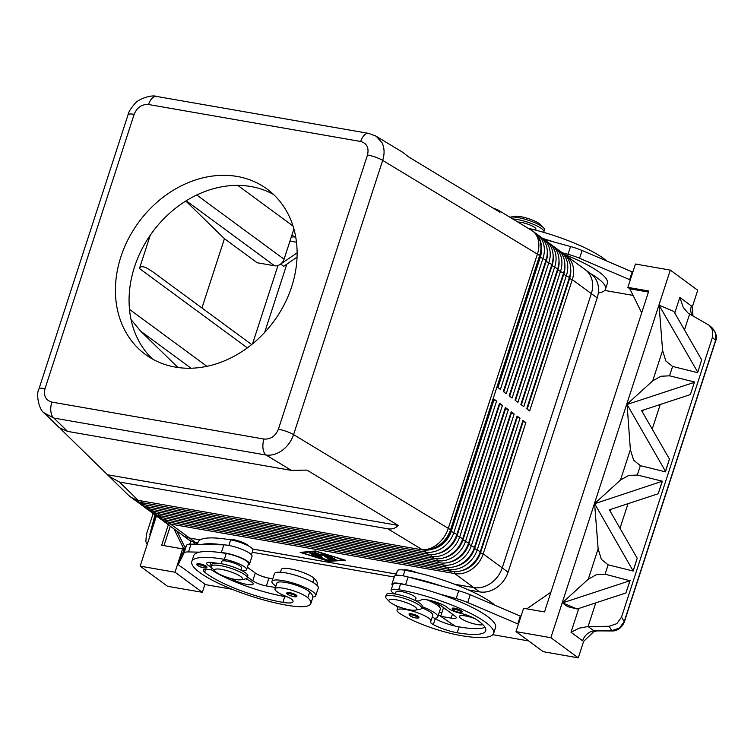 <?xml version="1.0" encoding="UTF-8"?>
<svg xmlns="http://www.w3.org/2000/svg" width="754" height="754" viewBox="0 0 754 754"><rect width="100%" height="100%" fill="white"/><g stroke="black" fill="none" stroke-linecap="round" stroke-linejoin="round"><path stroke-width="1.13" d="M452.183 608.393A5.24 1.14 18 0 1 454.728 608.224A5.24 1.14 18 0 1 459.563 609.703A5.24 1.14 18 0 1 462.155 611.635C462.108 612.455 461.09 612.691 459.073 612.342C455.086 611.72 452.786 610.401 452.183 608.393M432.4 616.565A10.471 2.281 -162 0 0 434.464 618.318A23.044 5.014 -162 0 0 437.801 616.913A23.044 5.014 -162 0 0 435.058 613.134A23.044 5.014 -162 0 0 422.061 606.659M395.303 605.292A23.044 5.014 -162 0 0 396.698 606.452A23.044 5.014 -162 0 0 397.961 607.319M437.801 616.913L440.327 609.138A23.044 5.014 -162 0 0 437.584 605.358A23.044 5.014 -162 0 0 427.056 599.845M394.681 593.935A15.711 3.412 18 0 1 391.053 590.222A15.711 3.412 18 0 1 391.203 589.948A15.711 3.412 18 0 1 398.678 589.694A67.04 14.58 18 0 1 464.153 610.297A67.04 14.58 18 0 1 493.653 633.369A67.04 14.58 18 0 1 461.099 635.603A49.557 10.773 18 0 1 400.497 613.935A17.813 3.874 18 0 1 397.047 610.127A17.813 3.874 18 0 1 409.111 610.24A17.813 3.874 18 0 1 427.471 617.319A17.813 3.874 18 0 1 430.92 621.136A17.813 3.874 18 0 1 430.6 621.579A10.471 2.281 -162 0 0 430.421 621.843A10.471 2.281 -162 0 0 433.314 624.585A20.952 4.552 -162 0 0 457.197 632.738A58.661 12.752 -162 0 0 485.68 630.778A58.661 12.752 -162 0 0 476.311 619.486A14.665 3.186 -162 0 0 460.308 613.247A10.471 2.281 18 0 1 447.763 607.922A14.665 3.186 -162 0 0 433.314 601.258A14.665 3.186 -162 0 0 420.789 600.203A15.711 3.412 18 0 1 415.822 600.806M421.703 607.771A17.813 3.874 18 0 1 429.365 611.485A17.813 3.874 18 0 1 432.815 615.292L430.92 621.136M391.053 590.222L392.947 584.388A15.711 3.412 18 0 1 393.098 584.114A15.711 3.412 18 0 1 400.581 583.86A67.04 14.58 18 0 1 406.321 584.953A67.04 14.58 18 0 1 439.384 593.973A67.04 14.58 18 0 1 495.548 627.535L493.653 633.369M494.803 605.142A67.04 14.58 -162 0 0 405.002 570.25A15.711 3.412 -162 0 0 397.528 570.505A15.711 3.412 -162 0 0 397.367 570.769L395.869 575.396M415.247 600.514L415.963 598.318A10.471 2.281 -162 0 0 411.345 594.708A10.471 2.281 -162 0 0 401.119 591.494A10.471 2.281 -162 0 0 396.029 591.843L395.313 594.039M403.465 570.015A10.471 2.281 18 0 1 408.074 570.099A10.471 2.281 18 0 1 416.755 572.644M389.516 601.72L386.472 598.506A18.859 4.1 18 0 1 385.662 596.64L386.293 594.699A18.859 4.1 18 0 1 395.445 594.067A18.859 4.1 18 0 1 413.861 599.864A18.859 4.1 18 0 1 422.165 606.348L421.533 608.299A18.859 4.1 18 0 1 419.78 609.326L415.426 610.137A14.665 3.186 18 0 1 409.667 609.826A14.665 3.186 18 0 1 389.516 601.72A14.665 3.186 18 0 1 396.01 599.779A14.665 3.186 18 0 1 412.429 605.321A14.665 3.186 18 0 1 415.426 610.137M385.662 596.64A18.859 4.1 18 0 1 394.813 596.009A18.859 4.1 18 0 1 413.23 601.805A18.859 4.1 18 0 1 421.533 608.299M408.998 614.01A5.24 1.14 18 0 1 411.543 613.831A5.24 1.14 18 0 1 416.378 615.321A5.24 1.14 18 0 1 418.96 617.243C418.922 618.073 417.895 618.308 415.888 617.96C411.901 617.337 409.601 616.018 408.998 614.01M482.777 624.595A12.573 2.733 18 0 1 472.607 623.473A12.573 2.733 18 0 1 460.845 618.403A12.573 2.733 18 0 1 459.356 616.348A12.573 2.733 18 0 1 474.737 618.534M196.964 563.954A5.24 1.14 18 0 1 196.973 563.926A5.24 1.14 18 0 1 199.508 563.756A5.24 1.14 18 0 1 204.626 565.368A5.24 1.14 18 0 1 206.935 567.168C207.011 567.932 205.983 568.177 203.853 567.885C198.17 566.254 195.87 564.934 196.973 563.926M275.926 586.056A23.044 5.014 18 0 1 274.673 585.189A23.044 5.014 18 0 1 271.93 581.409A23.044 5.014 18 0 1 289.055 581.928A23.044 5.014 18 0 1 313.023 591.871A23.044 5.014 18 0 1 315.766 595.651A23.044 5.014 18 0 1 312.844 597.027A49.557 10.773 -162 0 0 309.696 591.956A17.813 3.874 -162 0 0 291.336 583.747A17.813 3.874 -162 0 0 276.906 583.031L275.012 588.865A17.813 3.874 -162 0 0 276.105 590.947A17.813 3.874 -162 0 0 286.209 596.423A10.471 2.281 18 0 1 292.543 600.061A20.952 4.552 18 0 1 293.042 601.664A20.952 4.552 18 0 1 282.873 602.361A58.661 12.752 18 0 1 204.683 572.163A14.665 3.186 18 0 1 203.448 570.156A14.665 3.186 18 0 1 208.387 569.355A10.471 2.281 -162 0 0 211.912 568.789A10.471 2.281 -162 0 0 209.735 566.452A14.665 3.186 18 0 1 206.681 563.172A14.665 3.186 18 0 1 216.068 563.144M271.93 581.409L274.456 573.634A23.044 5.014 18 0 1 291.581 574.152A23.044 5.014 18 0 1 315.549 584.096A23.044 5.014 18 0 1 318.292 587.875L315.766 595.651M241.497 570.439A15.711 3.412 -162 0 0 246.615 569.562A15.711 3.412 -162 0 0 237.378 563.153A15.711 3.412 -162 0 0 224.353 559.327A67.04 14.58 -162 0 0 191.799 561.56A67.04 14.58 -162 0 0 221.299 584.633A67.04 14.58 -162 0 0 286.774 605.236A49.557 10.773 -162 0 0 310.837 603.577A49.557 10.773 -162 0 0 307.802 597.79A17.813 3.874 -162 0 0 289.442 589.581A17.813 3.874 -162 0 0 275.012 588.865M246.615 569.562L248.509 563.728A15.711 3.412 -162 0 0 239.272 557.319A15.711 3.412 -162 0 0 226.247 553.493A67.04 14.58 -162 0 0 220.818 552.635A67.04 14.58 -162 0 0 199.395 552.164A67.04 14.58 -162 0 0 193.693 555.726L191.799 561.56M197.407 544.284L198.113 542.107A67.04 14.58 18 0 1 230.667 539.873A15.711 3.412 18 0 1 243.693 543.7A15.711 3.412 18 0 1 252.929 550.109L251.431 554.737M240.912 570.147L241.629 567.941A10.471 2.281 -162 0 0 240.385 566.226A10.471 2.281 -162 0 0 226.794 561.117A10.471 2.281 -162 0 0 221.704 561.466L220.988 563.672M248.443 545.915A10.471 2.281 -162 0 0 233.74 539.723A10.471 2.281 -162 0 0 229.178 539.619M241.092 579.76L245.446 578.949A18.859 4.1 -162 0 0 247.199 577.922L247.83 575.981A18.859 4.1 -162 0 0 239.536 569.487A18.859 4.1 -162 0 0 221.12 563.69A18.859 4.1 -162 0 0 211.968 564.322L211.327 566.263A18.859 4.1 -162 0 0 212.147 568.13L215.192 571.344A14.665 3.186 -162 0 0 235.333 579.449A14.665 3.186 -162 0 0 241.092 579.76A14.665 3.186 -162 0 0 238.094 574.953A14.665 3.186 -162 0 0 221.676 569.411A14.665 3.186 -162 0 0 215.192 571.344M247.199 577.922A18.859 4.1 -162 0 0 238.905 571.428A18.859 4.1 -162 0 0 220.488 565.641A18.859 4.1 -162 0 0 211.327 566.263M286.963 592.767A5.24 1.14 18 0 1 286.972 592.748A5.24 1.14 18 0 1 289.517 592.578A5.24 1.14 18 0 1 294.626 594.18A5.24 1.14 18 0 1 296.935 595.99C297.01 596.753 295.983 596.989 293.853 596.697C288.169 595.066 285.879 593.756 286.972 592.748M245.747 578.893A12.573 2.733 18 0 1 251.648 581.956A12.573 2.733 18 0 1 253.146 584.02A12.573 2.733 18 0 1 244.023 583.794A12.573 2.733 18 0 1 230.96 578.478M509.921 217.237A18.859 4.1 18 0 1 510.392 217.124A18.859 4.1 18 0 1 517.791 217.529A18.859 4.1 18 0 1 543.691 227.944A18.859 4.1 18 0 1 544.511 229.81L543.87 231.751A18.859 4.1 18 0 1 543.464 232.279M510.392 217.124L514.746 216.313A14.665 3.186 18 0 1 520.505 216.624A14.665 3.186 18 0 1 540.646 224.73L543.691 227.944M512.739 218.943A18.859 4.1 18 0 1 517.159 219.471A18.859 4.1 18 0 1 535.576 225.267A18.859 4.1 18 0 1 543.87 231.751M517.838 222.034A10.471 2.281 18 0 1 521.061 222.336A10.471 2.281 18 0 1 531.297 225.559A10.471 2.281 18 0 1 535.906 229.159L535.594 230.111M43.534 412.278L59.274 427.688L67.568 431.392L291.402 470.392L266.049 455.03C271.553 455.727 276.991 454.134 282.373 450.261C287.679 446.227 291.412 441.005 293.579 434.615A12.573 2.733 -162 0 0 286.52 431.429A12.573 2.733 -162 0 0 278.386 429.233C275.446 436.189 270.639 439.469 263.985 439.054L51.866 402.099A12.573 6.729 99.9 0 0 50.895 411.609A12.573 6.729 99.9 0 0 53.92 418.065L266.049 455.03A12.573 6.729 -80.1 0 1 263.014 448.564A12.573 6.729 -80.1 0 1 263.985 439.054M291.402 470.392L306.935 470.081L398.235 525.406C395.511 528.356 392.023 529.478 387.782 528.79L119.443 482.032L109.094 476.33L60.226 428.508M51.866 402.099C45.664 400.27 43.393 395.765 45.042 388.574L134.155 114.344C137.096 107.379 141.893 104.099 148.547 104.514A12.573 6.729 -80.1 0 1 152.949 97.53A12.573 6.729 -80.1 0 1 156.559 96.437L368.678 133.392A12.573 6.729 99.9 0 0 365.068 134.485A12.573 6.729 99.9 0 0 360.676 141.479C366.878 143.298 369.149 147.803 367.49 154.994L278.386 429.233M156.559 96.437A12.573 6.729 -80.1 0 1 156.606 96.446C151.884 94.382 137.793 99.028 134.551 104.052C130.649 108.633 128.482 112.205 128.057 114.759A12.573 2.733 -162 0 1 128.783 114.184A12.573 2.733 -162 0 1 134.155 114.344M161.818 519.817A25.146 20.518 -53.7 0 0 163.222 520.976A25.146 20.518 -53.7 0 0 170.536 524.058L454.7 573.568A25.146 20.518 -53.7 0 0 471.712 569.308A25.146 20.518 -53.7 0 0 483.201 553.87L525.858 422.589L522.927 420.43L480.27 551.721A25.146 20.518 126.3 0 1 468.781 567.159A25.146 20.518 126.3 0 1 451.769 571.409L167.614 521.909A25.146 20.518 126.3 0 1 160.3 518.818L157.369 516.669A25.146 20.518 -53.7 0 0 164.683 519.751L448.847 569.261A25.146 20.518 -53.7 0 0 465.859 565A25.146 20.518 -53.7 0 0 477.348 549.562L520.006 418.281L517.074 416.133L474.417 547.413A25.146 20.518 126.3 0 1 462.928 562.852A25.146 20.518 126.3 0 1 445.916 567.112L161.761 517.602A25.146 20.518 126.3 0 1 154.447 514.52L151.526 512.362A25.146 20.518 -53.7 0 0 158.83 515.453L442.994 564.953A25.146 20.518 -53.7 0 0 460.006 560.703A25.146 20.518 -53.7 0 0 471.495 545.265L514.153 413.974L511.221 411.825L468.573 543.106A25.146 20.518 126.3 0 1 457.075 558.544A25.146 20.518 126.3 0 1 440.063 562.804L155.908 513.295A25.146 20.518 126.3 0 1 148.595 510.213L145.673 508.064A25.146 20.518 -53.7 0 0 152.987 511.146L437.141 560.656A25.146 20.518 -53.7 0 0 454.153 556.395A25.146 20.518 -53.7 0 0 465.642 540.957L508.3 409.676L505.378 407.518L462.72 538.808A25.146 20.518 126.3 0 1 451.231 554.247A25.146 20.518 126.3 0 1 434.21 558.497L150.055 508.997A25.146 20.518 126.3 0 1 142.742 505.906L139.82 503.757A25.146 20.518 -53.7 0 0 147.134 506.839L431.288 556.348A25.146 20.518 -53.7 0 0 448.3 552.088A25.146 20.518 -53.7 0 0 459.789 536.65L502.447 405.369L499.525 403.22L456.867 534.501A25.146 20.518 126.3 0 1 445.378 549.939A25.146 20.518 126.3 0 1 428.366 554.199L144.203 504.69A25.146 20.518 126.3 0 1 136.889 501.608L133.967 499.45A25.146 20.518 -53.7 0 0 141.281 502.541L425.435 552.041A25.146 20.518 -53.7 0 0 442.447 547.79A25.146 20.518 -53.7 0 0 453.936 532.352L496.594 401.062L493.672 398.913L451.015 530.194A25.146 20.518 126.3 0 1 439.525 545.632A25.146 20.518 126.3 0 1 422.513 549.892L138.35 500.383A25.146 20.518 126.3 0 1 131.036 497.301A25.146 20.518 126.3 0 1 130.8 497.122M200.064 539.902L189.537 538.064A25.146 20.518 126.3 0 1 182.223 534.972A25.146 20.518 -53.7 0 0 189.556 538.045L170.536 524.058L170.319 522.381M533.851 231.883A25.146 20.518 126.3 0 1 534.096 232.062A25.146 20.518 126.3 0 1 539.355 238.387A25.146 20.518 126.3 0 1 540.118 255.964L497.461 387.245L500.392 389.394L543.04 258.113A25.146 20.518 -53.7 0 0 542.277 240.545A25.146 20.518 -53.7 0 0 537.018 234.211L539.949 236.37A25.146 20.518 126.3 0 1 545.208 242.694A25.146 20.518 126.3 0 1 545.971 260.262L503.314 391.552L506.236 393.701L548.893 262.42A25.146 20.518 -53.7 0 0 548.13 244.843A25.146 20.518 -53.7 0 0 542.871 238.518L545.802 240.667A25.146 20.518 126.3 0 1 551.061 247.001A25.146 20.518 126.3 0 1 551.824 264.569L509.167 395.85L512.089 398.008L554.746 266.718A25.146 20.518 -53.7 0 0 553.983 249.15A25.146 20.518 -53.7 0 0 548.724 242.826L551.655 244.975A25.146 20.518 126.3 0 1 556.904 251.299A25.146 20.518 126.3 0 1 557.677 268.876L515.02 400.157L517.941 402.306L560.599 271.025A25.146 20.518 -53.7 0 0 559.836 253.457A25.146 20.518 -53.7 0 0 554.576 247.123L557.498 249.282A25.146 20.518 126.3 0 1 562.757 255.606A25.146 20.518 126.3 0 1 563.53 273.174L520.873 404.464L523.794 406.613L566.452 275.333A25.146 20.518 -53.7 0 0 565.689 257.755A25.146 20.518 -53.7 0 0 560.429 251.431L563.351 253.58A25.146 20.518 126.3 0 1 568.61 259.913A25.146 20.518 126.3 0 1 569.374 277.481L526.716 408.762L529.647 410.921L572.305 279.63L591.324 293.626L502.221 567.856A25.146 20.518 126.3 0 1 490.731 583.294A25.146 20.518 126.3 0 1 473.71 587.554L454.596 584.218M525.858 422.589L523.135 421.561L480.477 552.852A23.044 18.812 126.3 0 1 469.949 566.999A23.044 18.812 126.3 0 1 461.429 570.74M155.965 515.51A25.146 20.518 -53.7 0 0 157.369 516.669M520.006 418.281L517.282 417.264L474.624 548.544A23.044 18.812 126.3 0 1 464.096 562.691A23.044 18.812 126.3 0 1 455.576 566.433M150.112 511.212A25.146 20.518 -53.7 0 0 151.526 512.362M514.153 413.974L511.429 412.956L468.781 544.237A23.044 18.812 126.3 0 1 458.243 558.394A23.044 18.812 126.3 0 1 449.723 562.126M144.268 506.905A25.146 20.518 -53.7 0 0 145.673 508.064M508.3 409.676L505.585 408.649L462.928 539.939A23.044 18.812 126.3 0 1 452.391 554.086A23.044 18.812 126.3 0 1 443.87 557.828M138.416 502.598A25.146 20.518 -53.7 0 0 139.82 503.757M502.447 405.369L499.732 404.351L457.075 535.632A23.044 18.812 126.3 0 1 446.538 549.779A23.044 18.812 126.3 0 1 438.017 553.521M132.563 498.3A25.146 20.518 -53.7 0 0 133.967 499.45M496.594 401.062L493.879 400.044L451.222 531.325A23.044 18.812 126.3 0 1 440.685 545.481A23.044 18.812 126.3 0 1 432.165 549.214M591.324 293.626A25.146 20.518 -53.7 0 0 590.561 276.049A25.146 20.518 -53.7 0 0 585.302 269.725L566.282 255.738A25.146 20.518 -53.7 0 0 564.755 254.739M570.712 269.065A23.044 18.812 126.3 0 1 569.581 278.612L572.305 279.63A25.146 20.518 -53.7 0 0 571.541 262.062A25.146 20.518 -53.7 0 0 566.282 255.738M537.018 234.211A25.146 20.518 -53.7 0 0 535.5 233.222M542.871 238.518A25.146 20.518 -53.7 0 0 541.353 237.519M548.724 242.826A25.146 20.518 -53.7 0 0 547.206 241.827M554.576 247.123A25.146 20.518 -53.7 0 0 553.059 246.134M560.429 251.431A25.146 20.518 -53.7 0 0 558.903 250.432M564.859 264.758A23.044 18.812 126.3 0 1 563.738 274.305L521.334 404.804M559.006 260.46A23.044 18.812 126.3 0 1 557.885 270.007L515.482 400.497M553.153 256.153A23.044 18.812 126.3 0 1 552.032 265.7L509.629 396.199M547.3 251.845A23.044 18.812 126.3 0 1 546.179 261.393L503.776 391.892M541.447 247.548A23.044 18.812 126.3 0 1 540.326 257.095L497.923 387.584M44.269 413.041L53.92 418.065L67.568 431.392M493.041 208.066L497.527 209.725L499.977 212.27L408.677 156.945L402.664 152.251L375.068 135.588M367.49 154.994A12.573 2.733 -162 0 1 375.624 157.19A12.573 2.733 -162 0 1 382.683 160.385L537.404 254.126L448.3 528.365L293.579 434.615L382.683 160.385C384.672 153.967 384.512 148.18 382.203 143.015L376.152 136.182M131.036 319.564L140.63 331.119L191.064 368.216M251.666 344.55L151.988 271.242L146.031 267.67C142.412 266.162 140.216 266.445 139.452 268.509L150.282 235.191M185.814 201.026L224.447 238.688L257.142 262.741L274.569 265.776A8.379 6.843 -53.7 0 0 280.243 264.352A8.379 6.843 -53.7 0 0 284.079 259.206L293.9 228.962M291.685 286.671A102.667 83.788 126.3 0 1 145.437 354.484A102.667 83.788 126.3 0 1 120.847 256.907A102.667 83.788 126.3 0 1 267.095 189.084A102.667 83.788 126.3 0 1 291.685 286.671M273.608 194.532A102.667 83.788 -53.7 0 0 134.504 266.944A102.667 83.788 -53.7 0 0 152.581 359.083M147.171 544.52L145.861 541.626L146.389 534.332L153.137 513.549M578.761 608.478L571.023 632.286L579.053 628.186L588.082 626.527L609.138 626.282L611.758 630.674A4.194 1.008 89.3 0 0 612.125 630.947A4.194 1.008 89.3 0 0 612.182 630.947M624.312 621.984A4.194 0.914 -162 0 0 624.331 621.946C621.032 629.543 615.226 631.145 612.125 630.947L594.011 630.881A12.573 10.264 -53.7 0 0 587.064 634.076A12.573 10.264 -53.7 0 0 582.597 640.806L583.624 641.409L578.28 657.865L550.872 637.696L516 631.626L523.587 608.289L544.501 611.928L648.779 291.016L627.856 287.368L629.807 288.801L648.44 292.052M692.973 316.011L692.37 306.718L679.844 297.349L683.265 307.453L688.279 313.287L709.373 325.408L712.294 329.696L712.398 337.462L621.532 617.111L616.772 623.671L609.138 626.282M709.373 325.408L712.511 328.226L715.452 332.533L715.603 340.346A4.194 0.914 18 0 1 715.716 340.676L624.331 621.946A4.194 0.914 -162 0 0 624.218 621.607L619.42 628.101L611.758 630.674L594.011 630.881L588.082 626.527L595.773 602.88M691.418 305.87A12.573 10.264 -53.7 0 0 691.277 313.353A12.573 10.264 -53.7 0 0 692.408 315.7M629.91 580.731L605.085 574.209L596.452 574.623L588.271 579.204L562.38 602.795L567.611 606.64L577.159 608.996L562.616 602.851L629.91 580.731L625.933 592.964L577.159 608.996M594.604 503.597L598.139 548.827L601.4 559.393L608.129 564.831L633.181 571.032L594.604 503.597L620.495 480.015L628.685 475.435L637.319 475.02L662.37 481.212L658.157 493.776L609.383 509.808L637.205 558.252L633.237 570.486M627.083 404.464L630.372 449.629L633.633 460.204L640.363 465.642L665.414 471.844L669.439 459.054L665.462 471.297L627.083 404.464L694.368 382.344L690.391 394.578L694.368 382.344M694.594 382.024L669.543 375.822L660.909 376.246L652.728 380.817L626.838 404.408M697.695 372.099L659.071 305.21L662.596 350.44L665.857 361.015L672.587 366.453L697.639 372.646L701.672 359.865L697.639 372.646M690.391 394.578L641.616 410.619L669.439 459.054M637.205 558.252L633.181 571.032M630.137 580.41L625.933 592.964M155.635 515.312L151.497 531.221M594.849 503.653L662.37 481.212M692.37 306.718L697.723 290.271L670.306 270.102L550.872 637.696M583.624 641.409L593.775 631.626L596.188 631.136M151.479 531.221L149.829 534.548L154.975 514.888M149.829 534.548L150.395 534.595M204.956 584.209L202.326 592.305L167.558 586.301L140.15 566.141L156.455 515.943M286.84 264.154L264.654 332.448M196.389 542.541L196.078 543.493M297.123 252.873L280.893 263.872M296.492 242.232L289.96 241.092M297.057 257.095L283.721 266.303L280.799 264.154M184.155 550.024L182.6 548.874L161.676 545.236L168.34 524.737M163.967 545.632L170.291 526.169M189.82 544.162L190.866 540.948M202.326 592.305L175.013 572.22L182.6 548.874M140.15 566.141L175.013 572.22M193.439 541.919L194.579 544.228M185.22 547.894L176.87 531.005M195.531 542.39L196.455 544.265M184.278 549.77L173.948 528.856M181.544 566.989L205.55 584.642L232.091 589.27M181.441 567.31L178.236 564.558L183.976 553.097A20.952 4.552 18 0 1 188.519 551.928L199.395 552.164M659.307 305.276L673.85 311.421L701.672 359.865M662.135 481.533L658.157 493.776M665.462 471.297L665.414 471.844M516 631.626L543.314 651.71L578.28 657.865M629.807 288.801L641.682 312.835M670.306 270.102L635.443 264.032L627.856 287.368M632.813 272.128L582.088 250.498A20.952 4.552 -162 0 0 570.552 246.53L543.841 239.235M526.801 608.846L550.92 592.182M520.957 616.386L470.232 594.755A20.952 4.552 -162 0 0 458.696 590.778L441.91 586.197A67.04 14.58 18 0 0 408.857 577.168L441.91 586.197M237.746 185.371L293.033 226.04M295.757 237.19L294.626 236.992A8.379 6.843 -53.7 0 0 291.195 237.284M278 265.483L252.543 343.843M201.94 307.971L224.447 238.688M177.935 367.5L140.63 331.119M197.897 542.805L195.38 542.371A25.146 20.518 126.3 0 1 188.066 539.28L182.223 534.972A25.146 20.518 126.3 0 1 181.469 534.388M584.538 269.159A25.146 20.518 126.3 0 1 585.321 269.706L591.174 274.013A25.146 20.518 126.3 0 1 597.196 297.905L508.083 572.182A25.146 20.518 126.3 0 1 479.572 591.881L468.488 589.948M394.238 577.017L252.232 552.267M107.615 474.775L398.235 525.406M569.581 278.612L527.187 409.111M493.879 400.044L493.333 399.95M448.564 535.726A22.205 18.124 126.3 0 1 444.351 541.447M499.732 404.351L499.186 404.257M454.417 540.034A22.205 18.124 126.3 0 1 450.204 545.755M505.585 408.649L505.039 408.555M460.26 544.341A22.205 18.124 126.3 0 1 456.057 550.062M511.429 412.956L510.892 412.862M466.113 548.639A22.205 18.124 126.3 0 1 461.91 554.36M517.282 417.264L516.744 417.169M471.966 552.946A22.205 18.124 126.3 0 1 467.763 558.667M396.302 574.067L252.656 549.035M200.093 539.883L189.556 538.045M330.167 561.721L300.196 552.399L315.549 550.967L345.521 560.288L330.327 561.24M523.135 421.561L522.588 421.467M477.819 557.253A22.205 18.124 126.3 0 1 473.616 562.974M327.349 555.264L332.391 558.95M331.996 559.638L325.794 555.001L332.401 557.083L328.508 556.103L330.214 557.347L334.314 558.488L331.185 558.073L332.891 559.327L336.227 559.892L333.72 560.175L331.996 559.638L332.25 558.865M333.249 559.289L335.096 559.298M331.185 558.073L331.355 557.555M311.195 553.163L313.853 555.104M315.2 556.094L313.457 555.792L309.47 552.776L311.336 553.257L315.2 556.094M343.777 559.986L316.105 551.381L301.939 552.701L329.602 561.306L343.843 559.77M301.939 552.701L302.09 552.22M313.579 552.955L318.442 556.527M318.904 557.592L311.977 552.748L313.721 553.05L319.507 557.31L329.14 560.552L318.904 557.592L319.102 557.008M320.686 554.322L322.373 555.029L323.032 554.039L331.496 560.335L329.63 559.864L322.778 554.821L322.128 555.802L317.547 553.907L322.175 557.31L320.431 557.008L314.211 552.352L320.497 554.605L321.195 553.559L323.051 554.039L330.026 559.176M322.128 555.802L322.373 555.029M322.778 554.821L323.032 554.039M315.869 552.691L320.827 556.32M585.321 269.706A25.146 20.518 126.3 0 1 591.343 293.608L502.23 567.885A25.146 20.518 126.3 0 1 473.729 587.573L454.69 584.256M396.293 574.086L252.665 549.063M630.287 279.904L579.562 258.273A20.952 4.552 -162 0 0 568.026 254.305L562.154 252.703M564.558 254.56A67.04 14.58 18 0 1 607.404 283.278L605.509 289.112A67.04 14.58 -162 0 0 590.571 273.57M604.699 290.441L633.058 295.389M632.22 271.685L629.684 279.47M542.823 238.481A67.04 14.58 18 0 1 553.766 241.94M528.168 228.292A67.04 14.58 18 0 1 606.659 260.884M598.318 292.938A67.04 14.58 -162 0 0 605.509 289.112M261.27 576.018A58.661 12.752 -162 0 0 267.642 577.913M280.422 572.22L281.336 569.411A17.813 3.874 18 0 1 295.757 570.128A17.813 3.874 18 0 1 314.116 578.337A49.557 10.773 18 0 1 317.151 584.133L316.831 585.132M223.344 544.85A67.04 14.58 -162 0 0 201.921 544.388L223.825 544.859A16.758 3.647 18 0 1 242.062 549.383A16.758 3.647 18 0 1 252.034 556.273L249.508 564.049A16.758 3.647 18 0 1 248.339 564.878L248.113 564.934M310.837 603.577L312.731 597.743A49.557 10.773 -162 0 0 312.844 597.027M213.693 563.295L213.806 562.946A10.471 2.281 -162 0 0 213.825 562.691M287.434 596.923A20.952 4.552 18 0 1 284.767 596.527A58.661 12.752 18 0 1 210.715 569.393M247.51 576.961L252.778 580.825A10.471 2.281 -162 0 0 266.369 585.933L275.455 587.517M220.818 552.635L221.299 552.644A16.758 3.647 18 0 1 239.536 557.168A16.758 3.647 18 0 1 249.508 564.049M178.236 564.558L180.762 556.782L186.502 545.321A20.952 4.552 18 0 1 191.045 544.152L201.921 544.388M247.369 567.215L255.304 573.049A10.471 2.281 -162 0 0 268.895 578.158L272.769 578.827M439.441 611.862A20.952 4.552 -162 0 0 441.787 612.964M440.854 615.829A49.557 10.773 18 0 1 438.404 615.038M441.392 606.056A20.952 4.552 18 0 1 439.639 605.142A10.471 2.281 18 0 1 437.103 603.332M434.464 618.318A10.471 2.281 -162 0 0 435.209 618.751A20.952 4.552 -162 0 0 454.982 626.046A20.952 4.552 -162 0 0 459.092 626.904A58.661 12.752 -162 0 0 484.992 627.328M445.228 608.874L443.229 608.525L440.704 616.31L454.982 626.046M408.857 577.168L408.103 576.97A16.758 3.647 -162 0 0 394.483 576.282L391.948 584.058A16.758 3.647 -162 0 0 392.551 585.594M406.321 584.953L405.577 584.746A16.758 3.647 -162 0 0 391.948 584.058M518.432 624.161L467.706 602.531A20.952 4.552 -162 0 0 456.17 598.563L439.384 593.973M517.828 623.728L520.364 615.943M492.843 634.698L528.667 640.938M427.546 599.93L435.124 602.55A6.286 1.367 18 0 1 439.394 604.585L455.001 616.065A10.471 2.281 18 0 1 456.245 617.78A10.471 2.281 18 0 1 451.156 618.129L440.704 616.31M458.96 612.295A4.401 0.952 18 0 1 453.258 610.156A4.401 0.952 18 0 1 454.869 609.289A4.401 0.952 18 0 1 458.922 610.533A4.401 0.952 18 0 1 461.109 612.078A4.401 0.952 18 0 1 458.96 612.295M400.581 583.86L398.678 589.694M415.774 617.912A4.401 0.952 18 0 1 410.072 615.764A4.401 0.952 18 0 1 411.684 614.896A4.401 0.952 18 0 1 415.737 616.141A4.401 0.952 18 0 1 417.923 617.696A4.401 0.952 18 0 1 415.774 617.912M197.51 564.982A4.401 0.952 -162 0 0 199.48 566.499A4.401 0.952 -162 0 0 203.75 567.837A4.401 0.952 -162 0 0 205.361 566.961A4.401 0.952 -162 0 0 199.65 564.821A4.401 0.952 -162 0 0 197.51 564.982M309.696 591.956L307.802 597.79M230.667 539.873L228.858 545.453M287.51 593.803A4.401 0.952 -162 0 0 289.489 595.311A4.401 0.952 -162 0 0 293.749 596.65A4.401 0.952 -162 0 0 295.361 595.783A4.401 0.952 -162 0 0 289.649 593.643A4.401 0.952 -162 0 0 287.51 593.803M451.015 530.194L450.524 529.836A25.146 5.466 -162 0 0 449.478 529.11A25.146 5.466 -162 0 0 448.3 528.365A25.146 18.002 121.2 0 1 437.461 544.228A25.146 18.002 121.2 0 1 422.023 549.534L422.513 549.892M387.782 528.79L422.023 549.534A25.146 20.518 126.3 0 0 439.035 545.274A25.146 20.518 126.3 0 0 450.524 529.836L539.628 255.606A25.146 5.466 -162 0 0 538.582 254.871A25.146 5.466 -162 0 0 537.404 254.126A25.146 18.002 121.2 0 0 537.291 236.992A25.146 18.002 121.2 0 0 531.74 230.46L497.527 209.725M45.042 388.574A12.573 2.733 -162 0 0 39.679 388.414A12.573 2.733 -162 0 0 38.944 388.989M454.455 571.683L454.7 573.568L473.71 587.554M167.614 521.909L164.683 519.751L164.466 518.073M448.602 567.385L448.847 569.261L451.769 571.409M161.761 517.602L158.83 515.453L158.613 513.766M442.749 563.078L442.994 564.953L445.916 567.112M155.908 513.295L152.987 511.146L152.77 509.468M436.896 558.771L437.141 560.656L440.063 562.804M150.055 508.997L147.134 506.839L146.917 505.161M431.043 554.473L431.288 556.348L434.21 558.497M138.35 500.383L137.869 500.025A25.146 20.518 126.3 0 1 130.555 496.943L131.036 497.301M144.203 504.69L141.281 502.541L141.064 500.854M425.19 550.166L425.435 552.041L428.366 554.199M540.118 255.964L539.628 255.606A25.146 20.518 -53.7 0 0 538.865 238.028A25.146 20.518 -53.7 0 0 533.606 231.704A25.146 25.146 0 0 0 531.74 230.46M563.738 274.305L569.374 277.481M557.885 270.007L563.53 273.174M552.032 265.7L557.677 268.876M546.179 261.393L551.824 264.569M540.326 257.095L545.971 260.262M119.443 482.032L137.869 500.025A25.146 22.469 134.3 0 1 127.888 494.681L109.094 476.33M186.2 200.781L274.569 265.776M571.023 632.286L582.597 640.806M712.398 337.462L715.603 340.346L624.218 621.607L621.532 617.111M684.462 329.913L689.59 314.135M605.085 574.209L608.129 564.831M637.319 475.02L640.363 465.642M669.543 375.822L672.587 366.453M620.005 528.29L627.997 503.691M652.238 429.101L660.231 404.493M643.219 410.091L642.531 412.202M610.985 509.28L610.297 511.401M662.596 350.44L652.728 380.817M630.372 449.629L620.495 480.015M679.844 297.349L674.755 313.014M598.139 548.827L588.271 579.204M284.079 259.206L196.766 194.994M139.452 268.509L247.35 347.867M206.916 366.321L129.481 309.366M291.939 235.012L294.626 236.992M456.867 534.501L451.222 531.325M462.72 538.808L457.075 535.632M468.573 543.106L462.928 539.939M474.417 547.413L468.781 544.237M480.27 551.721L474.624 548.544M502.221 567.856L483.201 553.87L480.477 552.852M128.048 114.759L38.944 388.998A12.573 2.733 -162 0 0 38.916 389.092M148.547 104.514L360.676 141.479M333.72 560.175L333.975 559.402M313.457 555.792L313.711 555.01M318.047 557.206L318.301 556.433M329.63 559.864L329.884 559.082M320.431 557.008L320.686 556.226M508.083 572.182L502.23 567.885M479.572 591.881L473.729 587.573M195.38 542.371L189.537 538.064M597.196 297.905L591.343 293.608M582.088 250.498L579.562 258.273M570.552 246.53L568.026 254.305M314.116 578.337L312.816 582.333M226.247 553.493L224.353 559.327M211.073 562.324L209.735 566.452M205.625 569.261L204.683 572.163M284.767 596.527L282.873 602.361M221.299 552.644L223.825 544.859M188.519 551.928L191.045 544.152M183.976 553.097L186.502 545.321M266.369 585.933L268.895 578.158M252.778 580.825L255.304 573.049M405.002 570.25L403.192 575.83M439.639 605.142L439.139 606.659M459.092 626.904L457.197 632.738M435.209 618.751L433.314 624.585M405.577 584.746L408.103 576.97M456.17 598.563L458.696 590.778M467.706 602.531L470.232 594.755M451.156 618.129L452.438 614.18M182.242 534.963L163.222 520.976M534.096 232.062L533.606 231.704M712.511 328.226C716.413 333.683 717.478 337.83 715.716 340.676M38.954 388.998C35.655 394.238 39.189 410.393 44.279 413.051M368.678 133.411L376.123 136.182M127.888 494.681A25.146 25.146 0 0 0 130.555 496.943M211.912 568.789L212.128 568.12M436.755 603.181L436.33 604.491M398.216 606.536L397.047 610.127"/></g></svg>
